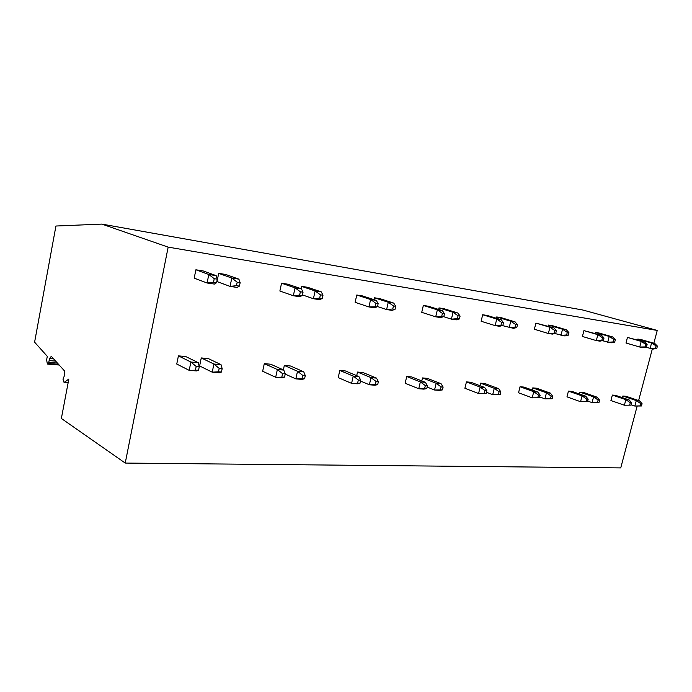 <?xml version="1.0" encoding="UTF-8"?>
<svg xmlns="http://www.w3.org/2000/svg" width="692" height="692" viewBox="0 0 692 692"><rect width="100%" height="100%" fill="white"/><g stroke="black" fill="none" stroke-linecap="round" stroke-linejoin="round"><path stroke-width="1.04" d="M55.637 361.103L49.123 360.584L49.772 358.266L51.182 356.458L51.692 356.735L64.313 370.713L64.737 374.882L62.998 379.19L64.071 382.486L68.837 379.034L61.363 418.461L125.235 463.069L620.741 467.904L637.116 406.239M638.63 400.547L652.34 348.889M653.845 343.223L657.244 330.439L582.949 310.042L101.854 224.096L55.931 226.025L34.6 342.177L47.29 356.337L46.623 359.935L47.35 363.888L48.57 363.534L49.123 360.584M657.244 330.439L168.165 247.122L101.854 224.096M125.235 463.069L168.165 247.122M622.843 396.014L636.303 400.573L639.546 400.858L626.104 396.308L622.843 396.014L622.411 397.658M631.692 402.83L629.175 399.959L615.69 395.374L612.359 395.071L610.915 400.556L624.392 405.218L631.078 405.14L631.692 402.83L630.308 402.709L629.694 405.028M657.4 346.104L656.059 345.905L655.445 348.223L656.786 348.422L657.4 346.104L654.788 343.492L641.06 339.573L637.834 339.071L637.609 339.919M647.115 344.538L644.52 341.9L627.445 337.437L625.983 343.007L639.737 347.021L646.501 346.891L647.115 344.538L645.748 344.331L645.126 346.683M587.681 401.075L592.067 402.632L598.969 402.545L599.601 400.149L597.127 397.191L583.546 392.468L579.965 392.148L579.489 394.016M588.174 399.189L585.726 396.196L572.12 391.438L568.443 391.11L566.973 396.862L580.562 401.706L587.543 401.62L588.174 399.189L586.643 399.068L586.02 401.498M615.326 339.703L613.856 339.478L613.224 341.917L614.695 342.142L615.326 339.703L612.775 336.987L598.891 332.964L595.345 332.411L595.094 333.38M604.004 337.981L601.469 335.239L583.918 330.62L582.422 336.468L596.314 340.602L603.372 340.447L604.004 337.981L602.498 337.757L601.858 340.222M539.699 396.94L544.924 398.851L552.13 398.756L552.77 396.239L550.399 393.142L536.724 388.238L532.771 387.883L532.234 390.037M540.141 395.184L537.788 392.053L524.103 387.105L520.055 386.733L518.542 392.788L532.2 397.831L539.492 397.736L540.141 395.184L538.454 395.037L537.805 397.597M568.919 332.644L567.293 332.394L566.636 334.963L568.27 335.213L568.919 332.644L566.445 329.825L552.458 325.681L548.54 325.067L548.254 326.2M556.394 330.741L553.946 327.887L535.911 323.095L534.38 329.245L548.367 333.501L555.737 333.336L556.394 330.741L554.716 330.482L554.067 333.086M486.476 392.295L492.704 394.665L500.247 394.561L500.904 391.906L498.647 388.67L484.945 383.567L480.559 383.169L479.945 385.686M486.865 390.729L484.651 387.459L470.941 382.295L466.443 381.889L464.894 388.273L478.57 393.532L486.199 393.428L486.865 390.729L484.988 390.573L484.322 393.272M517.46 324.816L515.652 324.539L514.986 327.255L516.794 327.524L517.46 324.816L515.107 321.884L501.06 317.628L496.709 316.945L496.389 318.259M503.525 322.697L501.216 319.73L487.159 315.448L482.687 314.748L481.113 321.244L495.135 325.621L502.859 325.439L503.525 322.697L501.665 322.411L500.991 325.162M427.12 387.044L434.541 390.003L439.437 390.4L442.447 389.89L443.122 387.079L441.038 383.679L427.379 378.368L422.492 377.927L421.791 380.911M427.422 385.764L425.398 382.33L411.757 376.95L406.732 376.5L405.149 383.256L418.747 388.74L426.748 388.619L427.422 385.764L425.329 385.591L424.654 388.454M460.093 316.088L458.069 315.786L457.377 318.649L459.41 318.951L460.093 316.088L457.905 313.035L443.875 308.667L439.013 307.905L438.65 309.462M444.498 313.718L442.352 310.622L428.348 306.227L423.348 305.449L421.739 312.326L435.709 316.824L443.806 316.625L444.498 313.718L442.413 313.398L441.721 316.313M360.506 381.041L369.372 384.778L374.874 385.219L377.676 384.657L378.368 381.673L376.509 378.1L362.997 372.547L357.513 372.054L356.7 375.652M360.705 380.193L358.914 376.578L345.464 370.964L339.815 370.454L338.198 377.624L351.597 383.359L360.013 383.221L360.705 380.193L358.335 379.995L357.643 383.031M395.72 306.297L393.445 305.95L392.736 309.004L395.02 309.341L395.72 306.297L393.757 303.105L379.847 298.633L374.398 297.776L373.965 299.653M378.152 303.624L376.249 300.397L362.392 295.891L356.769 295.008L355.126 302.317L368.923 306.945L377.443 306.72L378.152 303.624L375.799 303.269L375.09 306.366M285.216 374.087L295.839 378.887L302.067 379.389L304.584 378.74L305.284 375.566L303.736 371.803L290.528 366.007L284.325 365.445L283.365 369.883M285.26 373.896L283.798 370.082L270.693 364.217L264.292 363.637L262.657 371.267L275.684 377.27L284.55 377.123L285.26 373.896L282.57 373.671L281.869 376.906M322.991 295.233L320.405 294.844L319.687 298.096L322.273 298.477L322.991 295.233L321.322 291.903L307.689 287.318L301.522 286.35L301.011 288.676M303.044 292.197L301.461 288.832L287.924 284.222L281.549 283.218L279.879 291.012L293.339 295.752L299.645 295.103L302.317 295.501L303.044 292.197L300.363 291.79L299.645 295.103M222.167 368.628L221.025 364.649L208.318 358.577L201.268 357.946L199.616 365.964L212.219 372.184L219.329 372.754L221.457 372.028L222.167 368.628L219.2 368.378L218.49 371.786L221.457 372.028M199.27 366.708L198.249 362.677L185.715 356.536L178.415 355.878L176.754 364.044L189.184 370.341L198.552 370.168L199.27 366.708L196.191 366.457L195.481 369.926M240.159 282.63L238.887 279.153L225.739 274.473L218.698 273.366L217.003 281.566L230.064 286.393L236.465 285.666L239.423 286.107L240.159 282.63L237.192 282.18L236.465 285.666M217.305 279.161L216.163 275.632L203.18 270.935L195.888 269.793L194.192 278.141L207.081 282.993L213.517 282.241L216.579 282.699L217.305 279.161L214.243 278.694L213.517 282.241M631.173 404.794L634.849 406.057L641.467 405.979L642.081 403.695L640.723 403.583L640.117 405.867L641.467 405.979M640.723 403.583L636.303 400.573L634.849 406.057L640.117 405.867M639.546 400.858L642.081 403.695M612.359 395.071L625.853 399.673L624.392 405.218L631.078 405.14M629.175 399.959L625.853 399.673L630.308 402.709M637.834 339.071L651.57 342.99L650.091 348.56L655.445 348.223M654.788 343.492L651.57 342.99L656.059 345.905M645.178 347.125L653.317 349.036L656.786 348.422M627.445 337.437L641.224 341.39L639.737 347.021L643.032 347.514L646.501 346.891M644.52 341.9L641.224 341.39L645.748 344.331M579.965 392.148L593.563 396.879L592.067 402.632L598.969 402.545M597.127 397.191L593.563 396.879L598.113 400.019L597.481 402.424M599.601 400.149L598.113 400.019M585.726 396.196L582.067 395.885L586.643 399.068M568.443 391.11L582.067 395.885L580.562 401.706L587.543 401.62M612.775 336.987L609.237 336.442L613.856 339.478M595.345 332.411L609.237 336.442L607.714 342.289L613.224 341.917M602.265 340.672L611.261 342.808L614.695 342.142M601.469 335.239L597.845 334.677L602.498 337.757M583.918 330.62L597.845 334.677L596.314 340.602L599.947 341.139L603.372 340.447M532.771 387.883L546.455 392.805L544.924 398.851L552.13 398.756M550.399 393.142L546.455 392.805L551.126 396.101L550.486 398.627M552.77 396.239L551.126 396.101M537.788 392.053L533.74 391.707L538.454 395.037M520.055 386.733L533.74 391.707L532.2 397.831L539.492 397.736M566.445 329.825L562.535 329.219L567.293 332.394M548.54 325.067L562.535 329.219L560.978 335.369L566.636 334.963M554.898 333.527L564.897 335.949L568.27 335.213M553.946 327.887L549.932 327.264L554.716 330.482M535.911 323.095L549.932 327.264L548.367 333.501L552.389 334.098L555.737 333.336M480.559 383.169L494.27 388.29L492.704 394.665L500.247 394.561M498.647 388.67L494.27 388.29L499.079 391.75L498.422 394.414M500.904 391.906L499.079 391.75M484.651 387.459L480.144 387.062L484.988 390.573M466.443 381.889L480.144 387.062L478.57 393.532L486.199 393.428M515.107 321.884L510.765 321.209L515.652 324.539M496.709 316.945L510.765 321.209L509.165 327.697L514.986 327.255M502.331 325.577L513.516 328.345L516.794 327.524M501.216 319.73L496.744 319.038L501.665 322.411M482.687 314.748L496.744 319.038L495.135 325.621L499.607 326.287L502.859 325.439M422.492 377.927L436.15 383.256L434.541 390.003L442.447 389.89M441.038 383.679L436.15 383.256L441.081 386.906L440.415 389.726M443.122 387.079L441.081 386.906M425.398 382.33L420.355 381.897L425.329 385.591M406.732 376.5L420.355 381.897L418.747 388.74L423.781 389.138L426.748 388.619M457.905 313.035L453.044 312.282L458.069 315.786M439.013 307.905L453.044 312.282L451.409 319.15L457.377 318.649M443.65 316.677L451.409 319.15L456.27 319.868L459.41 318.951M442.352 310.622L437.353 309.852L442.413 313.398M423.348 305.449L437.353 309.852L435.709 316.824L440.717 317.567L443.806 316.625M357.513 372.054L371.016 377.624L369.372 384.778L377.676 384.657M376.509 378.1L371.016 377.624L376.076 381.482L375.384 384.467M378.368 381.673L376.076 381.482M358.914 376.578L353.249 376.085L358.335 379.995M339.815 370.454L353.249 376.085L351.597 383.359L357.271 383.809L360.013 383.221M393.757 303.105L388.281 302.257L393.445 305.95M374.398 297.776L388.281 302.257L386.612 309.558L392.736 309.004M377.486 306.539L386.612 309.558L392.087 310.371L395.02 309.341M376.249 300.397L370.609 299.524L375.799 303.269M356.769 295.008L370.609 299.524L368.923 306.945L374.571 307.776L377.443 306.72M284.325 365.445L297.508 371.267L295.839 378.887L304.584 378.74M303.736 371.803L297.508 371.267L302.689 375.349L301.989 378.533M305.284 375.566L302.689 375.349M283.798 370.082L277.362 369.519L282.57 373.671M264.292 363.637L277.362 369.519L275.684 377.27L282.12 377.789L284.55 377.123M321.322 291.903L315.12 290.943L320.405 294.844M301.522 286.35L315.12 290.943L313.415 298.728L319.687 298.096M302.447 294.922L313.415 298.728L319.618 299.645L322.273 298.477M301.461 288.832L295.052 287.837L300.363 291.79M281.549 283.218L295.052 287.837L293.339 295.752L299.748 296.704L302.317 295.501M201.268 357.946L213.915 364.035L212.219 372.184L218.49 371.786M221.025 364.649L213.915 364.035L219.2 368.378M198.249 362.677L190.888 362.037L196.191 366.457M178.415 355.878L190.888 362.037L189.184 370.341L196.545 370.929L198.552 370.168M238.887 279.153L231.794 278.054L237.192 282.18M218.698 273.366L231.794 278.054L230.064 286.393L237.157 287.44L239.423 286.107M216.163 275.632L208.82 274.499L214.243 278.694M195.888 269.793L208.82 274.499L207.081 282.993L214.425 284.075L216.579 282.699M68.162 382.572L64.494 382.33M53.336 358.551L49.772 358.266M57.401 363.058L48.985 362.4M58.526 364.295L48.57 363.534M59.002 364.822L48.068 363.983M68.136 382.745L64.071 382.486M59.166 365.013L47.722 364.13"/></g></svg>
